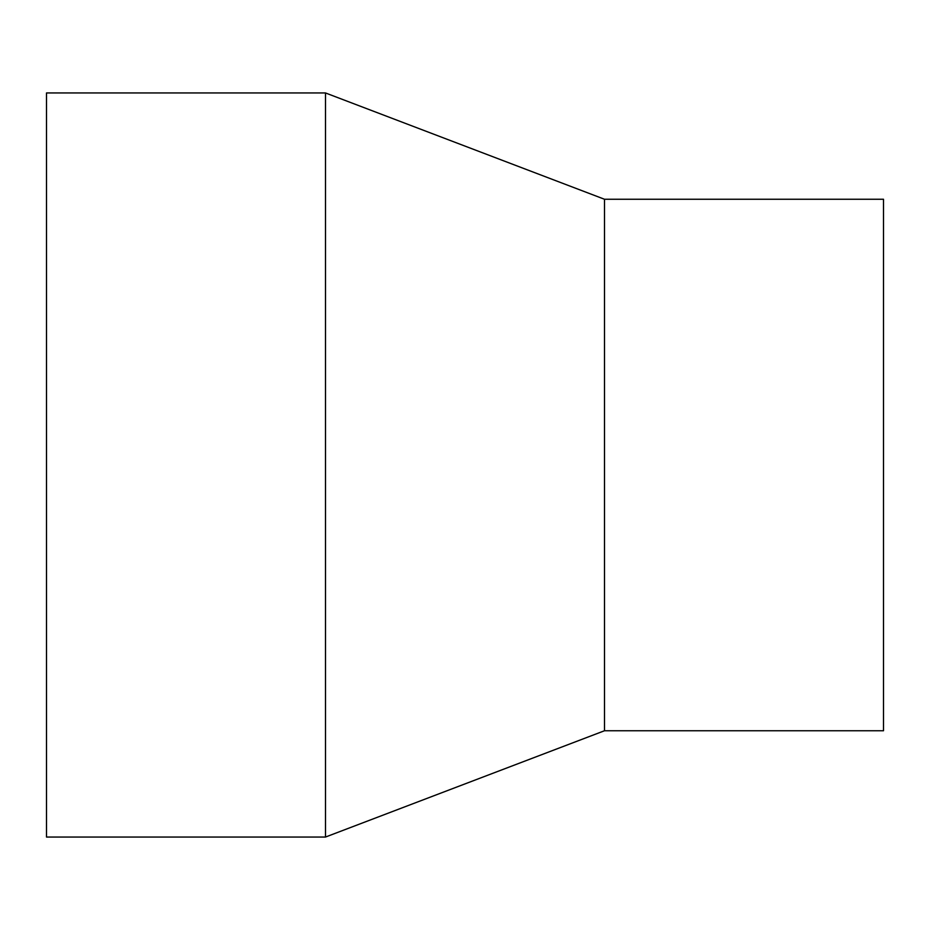 <?xml version="1.0" encoding="UTF-8"?>
<svg xmlns="http://www.w3.org/2000/svg" width="930" height="930" viewBox="0 0 930 930"><rect width="100%" height="100%" fill="white"/><g stroke="black" fill="none" stroke-linecap="round" stroke-linejoin="round"><path stroke-width="1.4" d="M604.5 465L604.5 730.748L883.5 730.748L883.5 199.253L604.5 199.253L604.5 465M325.5 837.047L46.5 837.047L46.5 92.954L325.5 92.954L325.5 837.047L604.5 730.748M604.5 199.253L325.5 92.954"/></g></svg>
